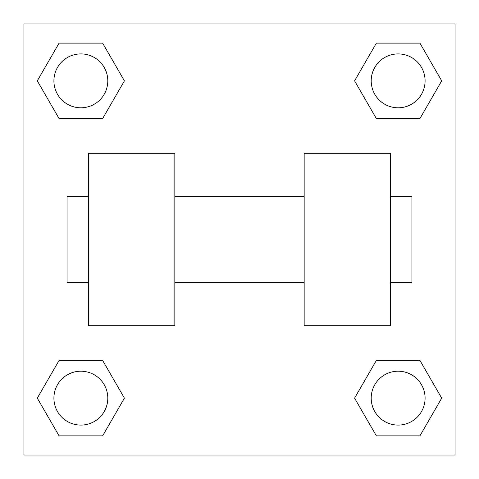 <?xml version="1.0" encoding="UTF-8"?>
<svg xmlns="http://www.w3.org/2000/svg" width="479" height="479" viewBox="0 0 479 479"><rect width="100%" height="100%" fill="white"/><g stroke="black" fill="none" stroke-linecap="round" stroke-linejoin="round"><path stroke-width="0.72" d="M124.414 80.855L102.632 118.576L59.079 118.576L37.296 80.855L59.079 43.134L102.632 43.134L124.414 80.855L102.632 118.576L94.477 118.576M94.477 360.424L102.632 360.424L124.414 398.145L102.632 435.866L59.079 435.866L37.296 398.145L59.079 360.424L102.632 360.424M384.523 118.576L376.368 118.576L354.586 80.855L376.368 43.134L419.921 43.134L441.704 80.855L419.921 118.576L376.368 118.576M354.586 398.145L376.368 360.424L419.921 360.424L441.704 398.145L419.921 435.866L376.368 435.866L354.586 398.145L376.368 360.424L384.523 360.424M376.368 360.424L419.921 360.424L376.368 360.424M419.921 435.866L376.368 435.866L419.921 435.866L441.704 398.145M425.089 398.145A26.944 26.944 0 0 0 384.673 374.812A26.944 26.944 0 0 0 384.673 421.478A26.944 26.944 0 0 0 425.089 398.145M102.632 435.866L59.079 435.866L102.632 435.866L124.414 398.145M107.799 398.145A26.944 26.944 0 0 0 67.383 374.812A26.944 26.944 0 0 0 67.383 421.478A26.944 26.944 0 0 0 107.799 398.145M376.368 43.134L419.921 43.134L376.368 43.134L354.586 80.855M425.089 80.855A26.944 26.944 0 0 0 384.673 57.522A26.944 26.944 0 0 0 384.673 104.188A26.944 26.944 0 0 0 425.089 80.855M59.079 43.134L102.632 43.134L59.079 43.134L37.296 80.855M102.632 118.576L59.079 118.576L102.632 118.576M107.799 80.855A26.944 26.944 0 0 0 67.383 57.522A26.944 26.944 0 0 0 67.383 104.188A26.944 26.944 0 0 0 107.799 80.855M455.05 23.95L455.05 455.05L23.95 455.05L23.95 23.95L455.05 23.95M37.296 398.145L59.079 360.424M441.704 80.855L419.921 118.576M304.165 153.28L304.165 325.72L390.385 325.72L390.385 153.28L304.165 153.28M174.835 325.72L174.835 153.28L88.615 153.28L88.615 325.72L174.835 325.72M390.385 282.61L411.94 282.61L411.94 196.39L390.385 196.39M88.615 196.39L67.06 196.39L67.06 282.61L88.615 282.61M304.165 196.39L174.835 196.39M304.165 282.61L174.835 282.61"/></g></svg>

